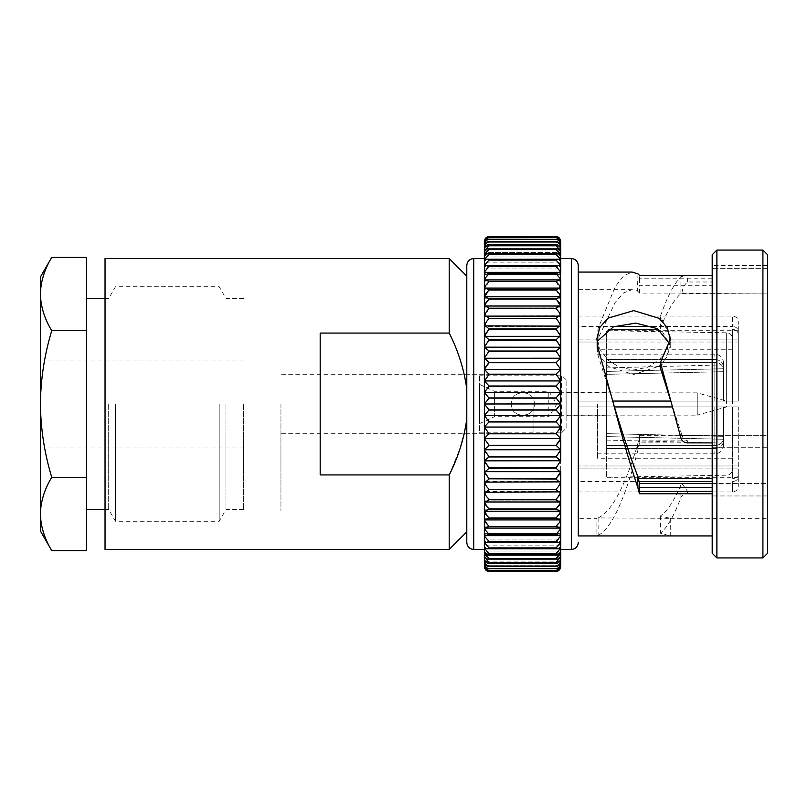 <?xml version="1.0" encoding="UTF-8"?>
<svg xmlns="http://www.w3.org/2000/svg" width="808" height="808" viewBox="0 0 808 808"><rect width="100%" height="100%" fill="white"/><g stroke="black" fill="none" stroke-linecap="round" stroke-linejoin="round"><path stroke-width="0.61" stroke-dasharray="4.04 3.03" d="M560.257 239.319L560.702 242.966C560.065 239.602 558.5 237.815 556.015 237.602L488.537 237.542L556.015 237.572C558.5 237.219 560.055 238.602 560.702 241.743L560.702 242.804L484.376 242.804L560.702 242.804L484.376 242.804L484.376 241.743L484.376 242.966C485.022 239.602 486.588 237.815 489.072 237.602L489.072 237.572C486.588 237.219 485.022 238.602 484.376 241.743L484.376 241.723C485.022 238.421 486.588 236.764 489.072 236.744L488.891 236.724M484.376 242.986L484.376 244.036L484.376 242.986L484.376 244.036L560.702 244.036L560.702 242.986L560.702 245.016C560.065 241.612 558.5 239.713 556.015 239.309L489.072 239.309C486.588 239.713 485.022 241.612 484.376 245.016L484.376 242.986C485.022 239.956 486.588 238.724 489.072 239.269L489.072 239.309M560.702 256.995L560.702 261.166C560.065 257.782 558.5 255.52 556.015 254.379L558.267 253.682L560.702 256.065L560.702 256.995L484.376 256.995L484.376 256.065L484.376 256.995L560.702 256.995L560.702 255.974C560.065 252.561 558.5 250.379 556.015 249.409L557.944 248.894L560.702 251.611L560.702 252.581L560.702 251.541C560.065 248.117 558.5 246.006 556.015 245.228L557.611 244.864L560.702 247.935L560.702 248.935L560.702 247.884C560.065 244.46 558.5 242.451 556.015 241.855L557.268 241.622L560.702 245.056L560.702 246.087L484.376 246.087L484.376 245.016M484.376 248.935L484.376 247.935L484.376 248.935L560.702 248.935L560.702 247.935L560.702 248.935L484.376 248.935L484.376 247.884C485.022 244.46 486.588 242.451 489.072 241.855L487.82 241.622L484.376 245.056L484.376 247.884M484.376 252.581L484.376 251.611L484.376 252.581L560.702 252.581L560.702 251.611L560.702 252.581L484.376 252.581L484.376 251.541C485.022 248.107 486.588 246.006 489.072 245.228L487.476 244.864L484.376 247.935L484.376 251.541M560.702 261.166L560.702 267.084C560.065 263.751 558.5 261.428 556.015 260.115L558.58 259.206L560.702 261.267L560.702 262.166L484.376 262.166L484.376 261.166C485.022 257.782 486.588 255.52 489.072 254.379L486.81 253.682L484.376 256.065L484.376 261.166M560.015 271.064L556.015 266.579L558.884 265.448L560.702 268.044L484.376 268.044L484.376 267.084C485.022 263.741 486.588 261.418 489.072 260.115L486.497 259.206L484.376 261.267L484.376 267.084M560.702 281.123L560.702 297.384L556.015 290.032L559.671 288.072L560.702 289.729L484.376 289.729L484.376 289.042L484.376 289.729L560.702 289.729L556.015 281.578L559.429 279.911L560.702 281.861L484.376 281.861L484.376 281.123L484.376 281.861L560.702 281.861L560.702 273.831L560.702 274.629L484.376 274.629L484.376 273.71C485.022 270.428 486.588 268.054 489.072 266.579L486.204 265.448L484.376 267.196L484.376 273.71M559.863 313.403L556.015 308.454C558.5 306.202 560.055 305.586 560.702 306.596L560.702 307.151L484.376 307.151L484.376 306.596L484.376 307.151L560.702 307.151L556.015 299.061L559.894 296.788L560.702 298.172L484.376 298.172L489.072 290.032L485.416 288.072L484.376 289.042L484.376 297.384M558.267 316.625L560.257 315.726L560.702 316.625L484.376 316.625L489.072 308.454C486.588 306.202 485.022 305.586 484.376 306.596L484.376 315.958M558.884 326.553L560.409 325.856L560.702 326.553L484.376 326.553L484.376 316.13L560.257 315.726M559.611 344.471L556.015 339.845C558.5 337.34 560.055 336.229 560.702 336.512L484.376 336.865L484.679 325.856L560.409 325.856M560.702 369.519L560.702 380.75L556.015 374.387L560.702 369.519L484.376 369.65L560.702 369.65L560.702 358.065L556.015 351.248L560.702 347.248L484.376 347.521L489.072 339.845C486.588 337.34 485.022 336.219 484.376 336.512L484.376 347.056M556.015 362.711L560.671 358.237L484.376 358.469L489.072 351.248L484.376 347.248L484.376 369.65L560.702 369.65L556.015 362.711L489.072 362.711L484.406 358.237L560.702 358.267L560.702 369.317M560.702 392.294L484.376 392.456L489.072 397.92L484.376 403.899L484.376 392.456L560.702 392.476L560.702 403.899L556.015 398.132L560.702 392.496L560.702 380.942L560.702 392.294L556.015 386.214L560.702 380.952L484.376 381.002L489.072 374.387L484.376 369.519L484.376 380.75M560.702 564.772L560.702 565.034C560.055 568.398 558.5 570.185 556.015 570.398L489.072 570.398C486.588 570.185 485.022 568.398 484.376 565.034L484.376 565.014C485.022 568.044 486.588 569.286 489.072 568.731L556.914 568.822L489.072 568.691C486.588 568.287 485.022 566.388 484.376 562.984L484.376 561.913L484.376 562.944L484.376 561.913L484.376 562.944L487.82 566.378L489.072 566.145C486.588 565.55 485.022 563.54 484.376 560.116L484.376 559.065L484.376 560.065L484.376 559.065L484.376 560.065L487.476 563.136L489.072 562.772C486.588 561.994 485.022 559.883 484.376 556.46L484.376 555.419L484.376 556.389L484.376 555.419L484.376 556.389L487.143 559.106L489.072 558.591C486.588 557.621 485.022 555.439 484.376 552.026L484.376 551.005L484.376 551.935L484.376 551.005L484.376 551.935L486.81 554.318L489.072 553.621C486.588 552.48 485.022 550.218 484.376 546.834L484.376 380.952L484.376 392.294L489.072 386.214L484.376 380.942L560.702 380.75M578.296 272.064L578.296 518.342L578.296 404L578.296 406.929L606.343 406.929L606.343 404L606.343 433.664L606.343 406.929L738.28 406.929L732.422 406.929L738.28 406.929L738.28 473.579C737.936 476.659 735.977 478.356 732.422 478.669C735.977 478.356 737.936 476.659 738.28 473.579L738.28 406.929L606.343 406.929L606.343 465.964L606.343 342.036L606.343 406.929L714.827 406.929L614.454 406.929M767.6 254.762L767.6 435.33L639.643 435.33L639.481 442.885L712.191 442.885L712.191 275.376L712.191 442.885M712.191 483.568L767.6 483.568L767.6 518.342L767.6 483.568L681.982 483.568L680.912 484.982C674.064 500.93 667.226 511.272 660.399 515.979L670.256 518.332L598.112 517.918C611.191 512.151 624.281 488.072 637.381 445.683L639.643 435.33M670.256 518.332L767.6 518.342M598.112 517.918L598.112 535.441L596.89 535.936L596.89 518.342L578.296 518.342M596.89 347.521L598.112 355.621L613.555 404M660.399 368.034L670.256 347.975M637.997 273.922L637.381 290.951L632.058 289.658L623.584 292.93L615.1 302.576L598.112 338.471L596.89 346.137L600.354 357.429L608.959 366.701L633.704 374.508L658.409 366.428L666.903 356.995L670.256 345.693L660.399 327.987C667.226 311.131 674.064 299.667 680.912 293.597L767.6 293.102L767.6 265.489L767.6 293.102L639.643 293.102L639.502 285.295L712.191 285.295L712.191 275.376L687.598 275.376L680.912 276.619C674.074 283.598 667.236 296.819 660.399 316.292L670.266 336.714L667.277 349.016L659.257 359.883L647.562 367.297L633.755 369.973L619.918 367.478L608.081 360.196L599.9 349.379L596.89 337.249L598.112 328.381L615.09 286.991L623.574 275.851L632.058 272.064M637.381 290.951L639.643 293.102M762.914 250.076L762.914 557.924M716.888 250.076L716.888 557.924M712.191 254.762L712.191 553.238M578.296 265.489L578.296 535.936M560.702 347.056L484.376 347.521L560.702 347.521L560.53 336.36M560.702 336.33L560.702 326.129M560.702 258.56L560.702 415.504L556.015 410.08L489.072 410.08L484.376 415.504L484.376 404.101L484.376 415.544L560.702 415.504L560.702 427.048L556.015 421.998L489.072 421.998L484.376 427.048L484.376 415.706L484.376 427.048M484.376 258.56L484.376 404.101L489.072 410.08M466.792 265.489L466.792 542.511M449.197 258.56L449.197 333.068L320.19 333.068L320.19 474.932L449.197 474.932L449.197 549.44M105.04 258.56L105.04 549.44M280.952 404L280.952 511.01L280.952 404M533.048 404L533.048 433.32L533.048 404M597.546 404L597.546 458.237L597.546 404M732.422 404L732.422 338.663L732.422 404M614.444 326.402L578.296 326.402L578.296 316.039L578.296 401.071L578.296 329.331L578.296 342.036L578.296 339.108L606.343 339.108L606.343 342.036L606.343 330.704L606.343 339.108L738.28 339.108L738.28 321.907L738.28 331.482C737.936 328.401 735.977 326.715 732.422 326.402C735.977 326.715 737.936 328.401 738.28 331.482L738.28 339.108L578.296 339.108L578.296 326.402L732.422 326.402L732.422 316.039L732.422 326.402L652.581 326.402M714.827 401.071L606.343 401.071L606.343 374.336L606.343 401.071L738.28 401.071L732.422 401.071L738.28 401.071L738.28 334.421L738.28 401.071L738.28 342.036L738.28 401.071L606.343 401.071L723.625 401.071L714.827 401.071L714.827 362.378L606.343 362.378L606.343 359.449L606.343 374.336L723.625 371.67L723.625 370.014C723.11 365.378 720.17 362.843 714.827 362.378L606.343 362.378L606.343 374.336L723.625 371.67L723.625 401.071L723.625 370.014C723.11 365.388 720.17 362.843 714.827 362.378L714.827 401.071M714.827 359.449L606.343 359.449L606.343 371.407L606.343 367.933L606.343 371.407L723.625 368.741L723.625 367.074C723.11 362.449 720.17 359.903 714.827 359.449L606.343 359.449L606.343 371.407L723.625 368.741L723.625 362.954L723.625 367.074C723.11 362.449 720.17 359.903 714.827 359.449L714.827 354.156L714.827 359.449M449.197 474.932L460.409 447.531M464.317 433.32L466.792 418.948L466.792 531.846L466.792 389.052C464.085 369.428 458.227 350.763 449.197 333.068M489.072 570.398L489.072 570.428C486.588 570.781 485.022 569.398 484.376 566.256C485.022 569.569 486.588 571.236 489.072 571.256L556.015 571.266C558.5 571.236 560.055 569.579 560.702 566.277L560.702 566.681M484.83 568.68L484.376 566.256M489.072 570.428L556.55 570.458L489.072 570.428M484.376 565.196L560.702 565.196L560.702 566.256L560.702 565.196L484.376 565.196L560.702 565.196L560.702 566.256C560.065 569.398 558.5 570.781 556.015 570.428L556.015 570.398M560.702 565.014C560.065 568.044 558.5 569.276 556.015 568.731L556.015 568.691C558.5 568.287 560.055 566.388 560.702 562.984L560.702 561.913L560.702 562.944L557.268 566.378L489.072 566.196M556.015 566.196L556.015 566.145C558.5 565.55 560.055 563.54 560.702 560.116L560.702 559.065L560.702 560.065L557.611 563.136L489.072 562.843M556.015 562.843L556.015 562.772C558.5 561.994 560.055 559.894 560.702 556.46L560.702 555.419L560.702 556.389L557.944 559.106L489.072 558.671M556.015 558.671L556.015 558.591C558.5 557.631 560.055 555.439 560.702 552.026L560.702 551.005L560.702 551.935L558.267 554.318L556.015 553.712L489.072 553.712M556.015 553.712L556.015 553.621C558.5 552.48 560.055 550.218 560.702 546.834L560.702 403.899M489.072 547.996L486.497 548.794L484.376 546.733L484.376 540.916C485.022 544.249 486.588 546.572 489.072 547.885L556.015 547.996L558.58 548.794L486.497 548.794M556.015 547.996L556.015 547.885C558.5 546.582 560.055 544.259 560.702 540.916L560.702 546.733L558.58 548.794M489.072 541.542L486.204 542.552L484.376 540.805L484.376 533.371L484.376 534.169L484.376 533.371L560.702 533.371L560.702 540.805L558.884 542.552L556.015 541.542L489.072 541.542L485.073 536.936M556.015 541.542L556.015 541.421C558.5 539.946 560.055 537.572 560.702 534.29M489.072 534.391L485.921 535.643L484.376 534.169L484.376 526.139L484.376 526.877L484.376 526.139L560.702 526.139L560.702 534.169L559.166 535.643L556.015 534.391L489.072 534.391L485.275 529.998M556.015 534.391L556.015 534.25C558.5 532.624 560.055 530.21 560.702 527.008L560.702 526.139L559.429 528.089L556.015 526.574L489.072 526.574L485.659 528.089L484.376 526.877L484.376 519.11L489.072 526.574M556.015 526.574L560.702 519.11L560.702 526.877M489.072 518.13L485.416 519.928L484.376 518.958L484.376 510.616L489.072 518.13L556.015 518.13L559.671 519.928L485.416 519.928M556.015 518.13L560.702 510.616L560.702 518.958L559.671 519.928M489.072 509.111L485.194 511.212L484.376 510.454L484.376 501.576L489.072 509.111L556.015 509.111L559.894 511.212L485.194 511.212M484.376 501.576L484.376 500.849L560.702 500.849L560.702 501.404C560.065 502.414 558.5 501.798 556.015 499.546L560.702 492.042L560.702 510.454L559.894 511.212M485.224 494.597L489.072 499.546C486.588 501.798 485.022 502.414 484.376 501.404L484.992 501.98L560.085 501.98L560.702 501.404M486.82 491.375L484.82 492.274L484.376 491.375L484.376 501.404M486.204 481.447L484.679 482.144L484.376 481.447L484.376 491.87L560.702 491.87L484.82 492.274M485.265 484.558L489.072 489.496L556.015 489.496C558.5 491.85 560.065 492.638 560.702 491.87L560.702 481.447L560.409 482.144L484.679 482.144M556.015 489.496L559.894 484.436M485.477 463.529L489.072 468.155C486.588 470.66 485.022 471.771 484.376 471.488L484.376 481.871M485.335 474.175L489.072 479.013L556.015 479.013C558.5 481.457 560.065 482.406 560.702 481.871L560.53 471.64M556.015 479.013L558.682 475.761M484.558 471.64L484.376 460.479L489.072 456.964L485.588 452.5M556.015 468.155L560.702 460.944L560.702 471.488C560.065 471.781 558.5 470.66 556.015 468.155L489.072 468.155M560.702 449.935L560.621 460.833L484.467 460.833L484.376 449.531L489.072 445.289L484.376 438.683L484.376 449.733L560.702 449.733L556.015 445.501L489.072 445.501M560.702 460.479L484.376 460.479L560.702 460.944L556.015 456.964L489.072 456.964M556.015 456.964L559.49 452.52M560.702 438.683L560.702 449.733L484.376 449.935M558.257 442.693L559.378 441.239M489.072 433.825L484.376 438.481L484.376 427.25L489.072 433.825L556.015 433.825L560.702 438.481L484.386 438.481M556.015 433.825L560.702 427.25L560.702 438.481L484.376 438.683M556.015 421.998L560.702 415.504L484.376 415.524L489.072 421.998M556.015 410.08L560.702 404.101M486.82 365.307L485.709 366.761M560.702 347.248L560.702 358.469L484.376 358.469M560.702 336.865L484.376 336.865L484.558 336.36M560.702 316.13L560.702 326.553L484.376 326.129C485.022 325.594 486.588 326.543 489.072 328.987L486.406 332.239M559.752 333.825L556.015 329.179L489.072 329.179M484.376 316.13L484.376 316.13C485.022 315.362 486.588 316.15 489.072 318.504L485.194 323.564M559.823 323.442L556.015 318.685L489.072 318.685M484.376 306.596L484.992 306.02L560.085 306.02L560.702 306.596L560.702 316.625L484.376 316.625M559.894 296.788L485.194 296.788L484.376 297.546L484.376 307.151M485.194 296.788L489.072 299.061L556.015 299.061M560.702 297.384L560.702 306.596M489.072 281.578L484.376 288.89L484.376 281.123L485.659 279.911L489.072 281.578L556.015 281.578M489.072 273.75C486.588 275.376 485.022 277.79 484.376 280.992L484.376 273.831L485.921 272.357L489.072 273.75L556.015 273.75L559.813 278.002M556.015 273.75L559.166 272.357L560.702 273.831L560.702 281.861M560.702 267.196L560.702 274.629L484.376 274.629L484.376 273.831L484.376 274.629M489.072 249.409C486.588 250.369 485.022 252.561 484.376 255.974L484.376 251.611L487.143 248.894L556.015 249.409M488.173 239.178L556.914 239.178L488.173 239.178M556.015 239.309L556.015 239.269C558.5 238.714 560.055 239.956 560.702 242.986L560.702 242.966M560.702 242.804L560.702 241.723C560.065 238.431 558.5 236.764 556.015 236.744L556.197 236.724M714.827 445.622L606.343 445.622L606.343 448.551L606.343 433.664L723.625 436.33L723.625 437.986C723.11 442.622 720.17 445.158 714.827 445.622L606.343 445.622L606.343 433.664L723.625 436.33L723.625 406.929L714.827 406.929L723.625 406.929L723.625 437.986C723.11 442.612 720.17 445.158 714.827 445.622L714.827 406.929L714.827 445.622M714.827 448.551L606.343 448.551L606.343 436.593L606.343 440.067L606.343 436.593L723.625 439.259L723.625 440.926C723.11 445.551 720.17 448.097 714.827 448.551L606.343 448.551L606.343 436.593L723.625 439.259L723.625 445.046L723.625 440.926C723.11 445.551 720.17 448.097 714.827 448.551L714.827 453.844L714.827 448.551M712.191 481.598L578.296 481.598L578.296 491.961L578.296 406.929L578.296 478.669L578.296 465.964L738.28 465.964L606.343 465.964L606.343 468.892L738.28 468.892L738.28 486.093L738.28 476.518C737.936 479.599 735.977 481.285 732.422 481.598C735.977 481.285 737.936 479.599 738.28 476.518L738.28 468.892L606.343 468.892L606.343 477.296L606.343 465.964L578.296 465.964L578.296 481.598L639.29 481.598M712.191 478.669L638.532 478.669M672.498 406.929L732.422 406.929L732.422 478.669L732.422 406.929L578.296 406.929L578.296 401.071L732.422 401.071L732.422 329.331C735.977 329.644 737.936 331.341 738.28 334.421C737.936 331.341 735.977 329.644 732.422 329.331L732.422 401.071L670.802 401.071M738.28 342.036L738.28 334.421L738.28 342.036L606.343 342.036L738.28 342.036M608.475 329.331L658.53 329.331M606.343 404L606.343 392.274L606.343 404M466.792 418.948L466.792 389.052M484.376 546.834L484.376 545.834L484.376 546.834M560.702 244.036L484.376 244.036L484.376 242.966M484.376 245.056L484.376 246.087L484.376 245.056M484.376 256.995L484.376 255.974M484.376 261.267L484.376 262.166L484.376 261.267M484.376 267.196L484.376 268.044L484.376 267.196M484.376 281.861L484.376 280.992M484.376 289.729L484.376 288.89M484.376 336.865L484.376 336.33M484.376 427.25L560.702 427.25M560.702 471.135L484.376 471.135L560.702 471.135L560.702 471.67M484.376 510.616L484.376 509.828L560.702 509.828L560.702 510.616M484.376 519.11L484.376 518.271L560.702 518.271L560.702 519.11L560.702 518.271L484.376 518.271M484.376 540.916L484.376 539.956L560.702 539.956L560.702 540.916M484.376 563.964L560.702 563.964L484.376 563.964L484.376 565.014M560.702 481.447L484.376 481.447L560.702 481.447M560.702 545.834L484.376 545.834L560.702 545.834L560.702 546.834M560.702 551.005L560.702 551.935L560.702 551.005L484.376 551.005L560.702 551.005M560.702 555.419L560.702 556.389L560.702 555.419L484.376 555.419L560.702 555.419M560.702 561.913L484.376 561.913L560.702 561.913L560.702 562.944M560.702 559.065L484.376 559.065L560.702 559.065L560.702 560.065M484.376 539.956L560.702 539.956L560.702 540.805M560.702 533.371L560.702 534.169L560.702 533.371L484.376 533.371M484.376 509.828L560.702 509.828L560.702 510.454M484.376 427.058L560.702 427.048M484.376 268.044L560.702 268.044L560.702 267.084M639.481 442.885L637.997 449.945L637.381 445.683M598.112 535.441C611.404 528.543 624.705 500.041 637.997 449.945M681.982 483.568L687.598 491.375L712.191 491.375L712.191 487.476L712.191 495.961L712.191 447.723L712.191 535.936L712.191 493.739L687.598 493.739C684.204 493.91 681.972 495.132 680.912 497.435C674.074 515.827 667.236 527.755 660.399 533.209L670.226 535.936M712.191 447.723L712.191 440.885L712.191 447.723L767.6 447.723L767.6 435.33L767.6 495.961L767.6 447.723L712.191 447.723M681.982 293.102C682.366 288.345 684.235 284.648 687.598 281.992L712.191 281.992L712.191 275.376M712.191 281.992L712.191 285.295M712.191 491.375L712.191 493.739M671.711 404L681.982 435.33L767.6 435.33L767.6 404L767.6 553.238M612.767 401.071L578.296 401.071L578.296 404M660.399 327.987L660.399 316.292M598.112 338.471L598.112 328.381M712.191 278.77L639.461 278.77L639.481 275.376M660.399 515.979L660.399 533.209M681.982 435.33C682.366 437.704 684.235 439.552 687.598 440.885L639.431 440.885M598.112 355.621L598.112 348.177M767.6 268.317L712.191 268.317L767.6 268.317M767.6 495.961L712.191 495.961L767.6 495.961M639.461 278.77L639.502 285.295M578.296 401.071L606.343 401.071L578.296 401.071M578.296 342.036L606.343 342.036L578.296 342.036M578.296 468.892L606.343 468.892L578.296 468.892M560.702 246.087L484.376 246.087M560.702 262.166L484.376 262.166M560.702 298.172L484.376 298.172M560.702 381.002L484.376 381.002M560.702 392.476L484.376 392.476M560.702 404L484.376 404M560.702 526.139L484.376 526.139M560.702 500.849L484.376 500.849M560.702 491.375L484.376 491.375M560.702 449.531L484.376 449.531M560.702 438.35L484.376 438.35M560.702 426.998L484.376 426.998M560.702 415.524L484.376 415.524M320.19 474.932L320.19 333.068L320.19 474.932M40.4 404L40.4 360.025L40.4 404C40.733 429.149 44.521 453.581 51.742 477.306C44.501 489.274 40.723 501.495 40.4 513.959L40.4 294.041C40.703 306.535 44.48 318.756 51.742 330.694C44.46 354.732 40.683 379.164 40.4 404L40.4 447.975L40.4 404M243.551 404L243.551 509.545L243.551 404M225.967 404L225.967 509.545L225.967 404M219.19 404L219.19 521.271L219.19 404M115.463 404L115.463 521.271L115.463 404M108.686 404L108.686 509.545L108.686 404M86.567 404L86.567 509.545L86.567 404M86.567 550.612L86.567 477.306L51.742 477.306M86.567 477.306L86.567 330.694L51.742 330.694M86.567 330.694L86.567 257.388M40.4 294.041L40.4 277.033M40.4 530.967L40.4 513.959M534.361 404C534.704 419.039 510.919 419.019 511.282 404C510.585 418.908 535.058 418.857 534.361 404C535.068 389.103 510.585 389.113 511.282 404C510.949 388.941 534.755 389.012 534.361 404M479.538 423.624L494.385 416.696L494.385 391.304L494.385 416.696L548.794 416.696L548.794 391.304L548.794 416.696L556.874 404L548.794 391.304L494.385 391.304L479.538 384.376L479.538 423.624L479.538 384.376M566.105 428.24L566.105 379.76L566.105 428.24L561.489 432.856L561.489 375.144L561.489 432.856L479.538 432.856L479.538 375.144L479.538 432.856M566.105 379.76L561.489 375.144L479.538 375.144M566.105 415.14L566.105 392.86L566.105 415.14L697.233 415.14L697.233 392.86L697.233 415.14L726.554 406.929L726.554 401.071L726.554 406.929M566.105 392.86L697.233 392.86L726.554 401.071M571.367 258.56L571.367 549.44M473.71 258.56L473.71 549.44M726.655 404L726.655 332.805L726.655 404M489.072 571.256L556.015 571.266L489.072 571.256M556.015 568.691L489.072 568.691M556.015 566.145L489.072 566.145M556.015 562.772L489.072 562.772M556.015 558.591L489.072 558.591M556.015 553.621L489.072 553.621M556.015 547.885L489.072 547.885M556.015 541.421L489.072 541.421M556.015 534.25L489.072 534.25M556.015 526.422L489.072 526.422M556.015 517.968L489.072 517.968M489.072 508.939L556.015 509.111M556.015 499.546L489.072 499.546M556.015 499.364L489.072 499.364M556.015 489.315L489.072 489.315M556.015 478.821L489.072 478.821M556.015 467.953L489.072 467.953M556.015 456.752L489.072 456.752M489.072 445.289L556.015 445.501M556.015 433.613L489.072 433.613M556.015 421.786L489.072 421.786M556.015 409.868L489.072 409.868M556.015 398.132L489.072 398.132M556.015 397.92L489.072 397.92M556.015 386.214L489.072 386.214M556.015 386.002L489.072 386.002M556.015 374.387L489.072 374.387M556.015 374.175L489.072 374.175M556.015 362.499L489.072 362.499M556.015 351.248L489.072 351.248M556.015 351.036L489.072 351.036M556.015 340.047L489.072 340.047M556.015 339.845L489.072 339.845M489.072 328.987L556.015 329.179M489.072 318.504L556.015 318.685M556.015 308.636L489.072 308.636M556.015 308.454L489.072 308.454M556.015 298.889L489.072 298.889M556.015 290.032L489.072 290.032M556.015 289.87L489.072 289.87M556.015 281.426L489.072 281.426M556.015 273.609L489.072 273.609M556.015 266.579L489.072 266.579M556.015 266.458L489.072 266.458M556.015 260.115L489.072 260.115M556.015 260.004L489.072 260.004M556.015 254.379L489.072 254.379M556.015 254.288L489.072 254.288M556.015 249.329L489.072 249.329M556.015 245.228L489.072 245.228M556.015 245.157L489.072 245.157M556.015 241.855L489.072 241.855M556.015 241.804L489.072 241.804M556.015 237.602L489.072 237.602M556.015 236.734L489.072 236.744L556.015 236.734M732.422 481.598L732.422 491.961L732.422 481.598M680.912 293.597L680.912 276.619M687.598 281.992L687.598 275.376M680.912 484.982L680.912 497.435M687.598 491.375L687.598 493.739M680.912 433.421L680.912 437.946M687.598 440.885L687.598 442.885M712.191 487.476L684.366 487.476M632.058 289.658L578.296 289.658M280.952 511.01L105.04 511.01M533.048 433.32L280.952 433.32M606.343 415.726L533.048 415.726M732.422 458.237L597.546 458.237M738.28 330.704L606.343 330.704L726.655 332.805C730.129 333.169 732.048 335.118 732.422 338.663M723.625 362.954C723.049 357.56 720.12 354.631 714.827 354.156L597.546 354.156M723.625 445.046C723.049 450.44 720.12 453.369 714.827 453.844L597.546 453.844M606.343 440.067L723.625 443.137M606.343 367.933L723.625 364.863M578.296 491.961L732.422 491.961C735.947 491.638 737.896 489.688 738.28 486.093M738.28 477.296L606.343 477.296L726.655 475.195C730.129 474.831 732.048 472.882 732.422 469.337M578.296 316.039L732.422 316.039C735.947 316.362 737.896 318.312 738.28 321.907M732.422 349.763L597.546 349.763M606.343 392.274L533.048 392.274M533.048 374.68L280.952 374.68M280.952 296.99L105.04 296.99M670.266 345.693L670.266 336.714M596.89 346.147L596.89 337.249M670.266 518.332L670.266 535.926M670.266 347.975L670.266 339.36M596.89 347.511L596.89 338.815M767.6 265.489L712.191 265.489M557.268 241.622L487.82 241.622M557.611 244.874L487.476 244.874M557.944 248.894L487.143 248.894M558.267 253.682L486.81 253.682M558.58 259.206L486.497 259.206M558.884 265.448L486.204 265.448M559.166 272.357L485.921 272.357M559.429 279.911L485.659 279.911M559.671 288.072L485.416 288.072M560.53 336.35L484.558 336.35M560.53 471.65L484.558 471.65M559.429 528.089L485.659 528.089M559.166 535.643L485.921 535.643M558.884 542.552L486.204 542.552M558.267 554.318L486.81 554.318M557.944 559.106L487.143 559.106M557.611 563.125L487.476 563.125M557.268 566.378L487.82 566.378M243.551 360.025L40.4 360.025M243.551 509.545L225.967 509.545L219.19 521.271L115.463 521.271L108.686 509.545L105.04 509.545M243.551 298.455L225.967 298.455L219.19 286.729L115.463 286.729L108.686 298.455L105.04 298.455M243.551 447.975L40.4 447.975"/><path stroke-width="1.21" d="M560.702 244.885L560.702 242.986C560.065 239.956 558.5 238.724 556.015 239.269L488.173 239.178L556.015 239.309C558.439 239.703 560.005 241.562 560.702 244.885M484.376 245.016L484.386 244.885C485.073 241.572 486.628 239.713 489.072 239.309L489.072 239.269C486.588 238.714 485.022 239.956 484.376 242.986L484.376 246.087M560.702 256.995L560.702 251.611L557.944 248.894L556.015 249.329L560.53 254.641L560.702 255.974L560.702 247.935L557.611 244.864L556.015 245.157L560.702 251.541L560.702 245.056L557.268 241.622L556.015 241.855C558.298 242.4 559.853 244.228 560.681 247.339L560.702 245.016M484.376 247.884L484.406 247.339C485.234 244.238 486.78 242.41 489.072 241.855L487.82 241.622L484.376 245.056L484.376 248.935M484.376 251.541L489.072 245.228L487.476 244.864L484.376 247.935L484.376 252.581M484.376 255.974L484.558 254.641L489.072 249.409L487.143 248.894L484.376 251.611L484.376 256.995M556.015 254.288L560.409 259.449L560.702 261.166L560.702 256.065L558.267 253.682L556.015 254.288L489.072 254.288L486.81 253.682L484.376 256.065L484.376 261.166L484.679 259.449L489.072 254.288M484.376 261.166L484.376 262.166M560.702 262.166L560.702 261.166M556.015 260.004L560.257 264.984L560.702 267.084L560.702 261.267L558.58 259.206L556.015 260.004L489.072 260.004L486.497 259.206L484.376 261.267L484.376 267.084L484.82 264.984L489.072 260.004M484.376 267.084L484.376 268.044M560.702 267.196L558.884 265.448L556.015 266.458L560.085 271.236L560.702 273.71L560.702 267.084M484.376 273.71L484.992 271.236L489.072 266.579L486.204 265.448L484.376 267.196L484.376 274.629M560.702 560.065L560.702 556.46L556.015 562.772L557.611 563.136L560.702 560.065L560.702 552.026L560.53 553.359L556.015 558.591L557.944 559.106L560.702 556.389L560.702 549.44L571.367 549.44L571.367 258.56L560.702 258.56L560.702 273.831L559.166 272.357L556.015 273.609L559.894 278.154L560.702 280.992L560.015 271.064M484.376 280.992L485.194 278.154L489.072 273.75L485.921 272.357L484.376 273.831L484.376 281.861M560.53 336.36L560.702 336.512C560.065 336.219 558.5 337.34 556.015 339.845L560.702 347.056L560.702 326.129C560.065 325.594 558.5 326.543 556.015 328.987L560.702 336.33L560.702 297.546L559.894 296.788L556.015 299.061L559.166 302.616L560.702 306.424L560.702 281.123L559.429 279.911L556.015 281.578L559.671 285.719L560.702 288.89L560.702 280.992L559.813 278.002M484.376 288.89L485.416 285.719L489.072 281.578L485.659 279.911L484.376 281.123L484.376 289.729M556.015 289.87L559.429 293.89L560.702 297.384L560.702 289.042L559.671 288.072L556.015 289.87L489.072 289.87L485.416 288.072L484.376 289.042L484.376 297.384L485.659 293.89L489.072 289.87M484.376 297.384L484.376 298.172M560.702 298.172L560.702 297.384M484.376 306.424L485.921 302.616L489.072 299.061L485.194 296.788L484.376 297.546L484.376 307.151M560.702 306.596C560.065 305.586 558.5 306.202 556.015 308.454L558.884 311.868L560.702 315.958L560.702 306.596L560.085 306.02L484.992 306.02L484.376 306.596C485.022 305.586 486.588 306.202 489.072 308.454L486.204 311.868L484.376 316.625M485.194 323.564L484.376 325.947L486.497 321.574L489.072 318.504C486.588 316.15 485.022 315.362 484.376 316.13L560.702 316.13C560.065 315.362 558.5 316.15 556.015 318.504L558.58 321.574L560.702 325.947L560.702 315.958L559.863 313.403M484.376 316.13L484.376 326.129C485.022 325.594 486.588 326.553 489.072 328.987L484.376 336.512C485.022 336.229 486.588 337.34 489.072 339.845L484.376 347.056L489.072 351.036L484.376 358.065L489.072 362.499L486.82 365.307M486.406 332.239L484.376 336.33L484.679 325.856L560.702 326.129L559.823 323.442M485.709 366.761L484.376 369.317L484.376 358.267L560.671 358.237L556.015 362.711L560.702 369.317L560.702 347.248L556.015 351.036L560.702 358.065L560.702 336.865M484.376 381.002L489.072 374.387L484.376 369.317L489.072 362.711L556.015 362.711M484.376 358.469L484.376 404L489.072 398.132L484.376 392.496L489.072 386.002L484.376 380.942L560.702 380.942L556.015 386.002L560.702 392.294L560.702 369.317M556.015 374.175L560.702 380.75L560.702 369.519L556.015 374.175L489.072 374.175M560.702 415.524L560.702 404.101L556.015 409.868L560.702 415.504L560.702 392.294M556.015 397.92L560.702 403.899L560.702 392.496L556.015 397.92L489.072 397.92M560.702 403.899L484.376 404M489.072 409.868L484.376 404.101L484.376 415.504L489.072 409.868L556.015 409.868M556.015 421.786L560.702 427.048L560.702 415.706L556.015 421.786L489.072 421.786L484.376 415.504L484.376 427.048L489.072 421.786M556.015 433.613L560.702 438.481L560.702 427.25L556.015 433.613L489.072 433.613L484.376 427.25L484.376 438.481L489.072 433.613M559.49 452.52L560.702 449.935L556.015 456.964L560.702 460.752L560.702 449.733L484.406 449.763L489.072 445.289L556.015 445.289L560.702 449.733L560.702 438.683L556.015 445.289L558.257 442.693M489.072 445.289L484.376 438.683L484.376 449.935L485.588 452.5M556.015 456.752L489.072 456.752L484.376 449.935L484.467 460.833L560.702 460.752L556.015 467.953L489.072 467.953L484.376 460.944L485.477 463.529M556.015 478.821L556.015 479.013C558.5 481.447 560.055 482.406 560.702 481.871L560.702 471.67L556.015 478.821L489.072 478.821L484.376 471.67L485.335 474.175M556.015 489.315L556.015 489.496C558.5 491.85 560.055 492.638 560.702 491.87L560.702 482.053L558.58 486.426L556.015 489.315L489.072 489.315L486.497 486.426L484.376 482.053L485.265 484.558M556.015 499.364L556.015 499.546C558.5 501.798 560.055 502.414 560.702 501.404L560.702 492.042L558.884 496.132L556.015 499.364L489.072 499.364L486.204 496.132L484.376 492.042L485.224 494.597M556.015 508.939L559.894 511.212L560.702 510.454L560.702 501.576L559.166 505.384L556.015 508.939L489.072 508.939L485.921 505.384L484.376 501.576L484.376 510.454L485.194 511.212L489.072 508.939M556.015 517.968L559.671 519.928L560.702 518.958L560.702 510.616L559.429 514.11L556.015 517.968L489.072 517.968L485.659 514.11L484.376 510.616L484.376 518.958L485.416 519.928L489.072 517.968M556.015 526.422L559.429 528.089L560.702 526.877L560.702 519.11L559.671 522.281L556.015 526.422L489.072 526.422L485.416 522.281L484.376 519.11L484.376 526.877L485.659 528.089L489.072 526.422M556.015 534.25L559.166 535.643L560.702 534.169L560.702 527.008L559.894 529.846L556.015 534.25L489.072 534.25L485.194 529.846L484.376 527.008L485.275 529.998M556.015 541.421L558.884 542.552L560.702 540.805L560.702 534.29L560.085 536.764L556.015 541.421L489.072 541.421L484.992 536.764L484.376 534.29L485.073 536.936M556.015 547.885L558.58 548.794L560.702 546.733L560.702 540.916L560.257 543.016L556.015 547.885L489.072 547.885L484.82 543.016L484.376 540.916L484.376 546.733L486.497 548.794L489.072 547.885M556.015 553.621L558.267 554.318L560.702 551.935L560.702 546.834L560.409 548.551L556.015 553.621L489.072 553.621L484.679 548.551L484.376 546.834L484.376 551.935L486.81 554.318L489.072 553.621M556.015 558.591L489.072 558.591L484.558 553.359L484.376 552.026L484.376 563.964M489.072 562.772L484.376 556.46L484.376 560.065L487.476 563.136L556.015 562.772M556.015 566.145L557.268 566.378L560.702 562.944L560.681 560.661C559.853 563.762 558.298 565.59 556.015 566.145L489.072 566.145C486.79 565.6 485.234 563.772 484.406 560.661L484.376 562.944L487.82 566.378L489.072 566.145M484.376 565.014C485.022 568.044 486.588 569.276 489.072 568.731L556.015 568.731C558.5 569.286 560.055 568.044 560.702 565.014L560.702 563.115C560.015 566.428 558.449 568.287 556.015 568.691L489.072 568.691C486.638 568.297 485.083 566.438 484.386 563.115L484.376 565.196M560.702 564.772L560.702 565.034C560.065 568.398 558.5 570.185 556.015 570.398L489.072 570.398C486.588 570.185 485.022 568.398 484.376 565.034L484.376 566.256C485.022 569.398 486.588 570.781 489.072 570.428L489.072 570.398M484.376 565.61L484.376 566.681C485.022 569.903 486.588 571.438 489.072 571.266L556.015 571.256C558.5 571.438 560.055 569.913 560.702 566.681L560.702 566.277C560.065 569.569 558.5 571.236 556.015 571.256L489.072 571.266C486.588 571.236 485.022 569.579 484.376 566.277L484.376 565.6L484.376 566.277M712.191 483.568L639.643 483.568L639.502 487.476L712.191 487.476M712.191 442.885L687.598 442.885C684.204 442.703 681.972 441.057 680.912 437.946L660.399 362.499L670.266 339.36L667.277 327.634L659.257 318.372L633.755 310.615L608.081 318.13L599.9 327.301L596.89 338.815L598.112 348.177L613.555 404C621.473 430.553 629.412 454.338 637.381 475.367L639.643 483.568M669.802 343.935L657.338 328.634L635.724 323.109L613.444 326.806L598.455 340.239M671.711 404L660.399 368.034L660.399 362.499M762.914 250.076L762.914 557.924L767.6 553.238L767.6 254.762L762.914 250.076L716.888 250.076L716.888 557.924L712.191 553.238L712.191 254.762L716.888 250.076M712.191 535.936L578.296 535.936L578.296 272.064L632.058 272.064L637.997 273.922L639.481 275.376L712.191 275.376M578.296 404L578.296 265.489C577.851 261.236 575.538 258.934 571.367 258.56M560.702 347.248L484.467 347.167L484.376 358.065L484.376 336.865M484.376 336.33L484.376 258.56L473.71 258.56C469.549 258.934 467.236 261.236 466.792 265.489L466.792 542.511C467.236 546.764 469.549 549.066 473.71 549.44L473.71 258.56M466.792 531.846L449.197 549.44L105.04 549.44L105.04 258.56L449.197 258.56L449.197 333.068C458.227 350.773 464.085 369.428 466.792 389.052M449.197 549.44L449.197 474.932L320.19 474.932L320.19 333.068L449.197 333.068M460.409 447.531L464.317 433.32M466.792 418.948C464.085 438.572 458.227 457.237 449.197 474.932M484.376 241.723C485.022 238.431 486.588 236.764 489.072 236.744C486.588 236.562 485.022 238.087 484.376 241.319L484.376 242.966C485.022 239.602 486.588 237.815 489.072 237.602L556.55 237.542L489.072 237.572C486.588 237.219 485.022 238.602 484.376 241.743L484.376 242.39M560.702 242.966L560.702 241.743C560.065 238.602 558.5 237.219 556.015 237.572L556.015 237.602C558.5 237.815 560.055 239.602 560.702 242.966L560.702 244.036M484.376 315.958L484.376 306.596M484.558 336.36L484.376 347.056M560.702 369.519L484.376 369.519L484.376 380.75M484.386 438.481L560.702 438.481L559.378 441.239M484.558 471.64L484.376 460.752L489.072 456.752M559.894 484.436L560.702 481.871L484.679 482.144L484.376 471.488C485.022 471.781 486.588 470.66 489.072 468.155L489.072 467.953M556.015 467.953L556.015 468.155C558.5 470.66 560.055 471.771 560.702 471.488L560.702 471.135M560.53 471.64L558.682 475.761M560.702 491.87L484.82 492.274L484.376 481.871C485.022 482.406 486.588 481.457 489.072 479.013L486.204 481.447M484.376 491.87C485.022 492.638 486.588 491.85 489.072 489.496L486.82 491.375M560.702 501.404L560.085 501.98L484.992 501.98L484.376 501.404L484.376 491.375M484.376 501.404C485.022 502.414 486.588 501.798 489.072 499.546L489.072 499.364M559.166 535.643L485.921 535.643L484.376 534.169L484.376 526.139M485.921 535.643L489.072 534.25M558.884 542.552L486.204 542.552L484.376 540.805L484.376 533.371M486.204 542.552L489.072 541.421M557.944 559.106L487.143 559.106L484.376 556.389L484.376 449.935M487.143 559.106L489.072 558.591M488.537 570.458L556.55 570.458L488.537 570.458M560.702 565.61L560.702 566.256C560.055 569.398 558.5 570.781 556.015 570.428L556.015 570.398M488.891 571.276L484.83 568.68M560.136 568.923L556.197 571.276M560.702 559.065L560.702 565.014M556.066 508.889L560.368 503.142M560.702 347.056L559.611 344.471M560.702 336.33L559.752 333.825M489.072 328.987L556.015 328.987L558.884 326.553M489.072 318.504L556.015 318.504L558.267 316.625M489.012 299.111L484.719 304.858M484.951 239.077L488.891 236.724L556.015 236.744C558.5 236.764 560.055 238.421 560.702 241.723L560.702 241.319C560.065 238.097 558.5 236.562 556.015 236.734L489.072 236.734M556.015 236.734L560.257 239.319M638.532 478.669L712.191 478.669M614.454 406.929L672.498 406.929M639.29 481.598L712.191 481.598M614.444 326.402L652.581 326.402M484.376 449.531L484.376 427.048M484.376 539.956L484.376 540.916M484.376 518.271L484.376 519.11M484.376 509.828L484.376 510.616M484.376 500.849L484.376 501.576M560.702 438.35L560.702 415.544L484.376 415.524M484.376 392.476L560.702 392.496M560.702 246.087L560.702 245.056M560.702 281.861L560.702 281.123M484.376 427.058L560.702 427.048M560.702 491.375L560.702 492.042M560.702 500.849L560.702 501.576M560.702 471.67L560.702 526.877M560.702 526.139L560.702 549.44M560.702 533.371L560.702 534.29M560.702 545.834L560.702 546.834M560.702 561.913L560.702 562.944M560.702 460.479L560.702 449.935M560.702 449.531L560.702 438.683M712.191 491.375L639.461 491.375L639.481 493.739L712.191 493.739M639.481 493.739L637.997 488.133L637.381 475.367M613.555 404C621.705 435.573 629.846 463.61 637.997 488.133M608.475 329.331L658.53 329.331M612.767 401.071L670.802 401.071M639.461 491.375L639.502 487.476M40.4 294.041L40.4 277.033L51.742 257.388L86.567 257.388L86.567 550.612L51.742 550.612C44.501 538.643 40.723 526.422 40.4 513.959C40.703 526.462 44.48 538.673 51.742 550.612L40.4 530.967L40.4 513.959C40.703 501.465 44.48 489.244 51.742 477.306C44.521 453.581 40.733 429.149 40.4 404C40.683 379.164 44.46 354.732 51.742 330.694C44.501 318.726 40.723 306.505 40.4 294.041C40.703 281.538 44.48 269.327 51.742 257.388C44.501 269.357 40.723 281.578 40.4 294.041L40.4 513.959M86.567 330.694L51.742 330.694M86.567 477.306L51.742 477.306M556.015 237.602L489.072 237.602M556.015 239.309L489.072 239.309M556.015 241.804L489.072 241.804M556.015 241.855L489.072 241.855M556.015 245.157L489.072 245.157M556.015 245.228L489.072 245.228M556.015 249.329L489.072 249.329M556.015 249.409L489.072 249.409M556.015 254.379L489.072 254.379M556.015 260.115L489.072 260.115M556.015 266.458L489.072 266.458M556.015 266.579L489.072 266.579M556.015 273.609L489.072 273.609M556.015 273.75L489.072 273.75M556.015 281.426L489.072 281.426M556.015 281.578L489.072 281.578M556.015 290.032L489.072 290.032M556.015 298.889L489.072 298.889M556.015 299.061L489.072 299.061M556.015 308.454L489.072 308.454M556.015 308.636L489.072 308.636M556.015 318.685L489.072 318.685M556.015 329.179L489.072 329.179M556.015 339.845L489.072 339.845M556.015 340.047L489.072 340.047M556.015 351.036L489.072 351.036M556.015 351.248L489.072 351.248M556.015 362.499L489.072 362.499M556.015 374.387L489.072 374.387M556.015 386.002L489.072 386.002M556.015 386.214L489.072 386.214M556.015 398.132L489.072 398.132M556.015 410.08L489.072 410.08M556.015 421.998L489.072 421.998M556.015 433.825L489.072 433.825M556.015 445.501L489.072 445.501M556.015 456.964L489.072 456.964M556.015 468.155L489.072 468.155M556.015 479.013L489.072 478.821M556.015 489.496L489.072 489.315M556.015 499.546L489.072 499.546M556.015 509.111L489.072 509.111M556.015 518.13L489.072 518.13M556.015 526.574L489.072 526.574M556.015 534.391L489.072 534.391M556.015 541.542L489.072 541.542M556.015 547.996L489.072 547.996M556.015 553.712L489.072 553.712M556.015 558.671L489.072 558.671M556.015 562.843L489.072 562.843M556.015 566.196L489.072 566.196M556.015 568.691L489.072 568.691M489.072 571.266L556.015 571.266M466.792 276.154L449.197 258.56M484.376 549.44L473.71 549.44M571.367 549.44C575.538 549.066 577.851 546.764 578.296 542.511M762.914 557.924L716.888 557.924M556.197 236.724L488.891 236.724L556.197 236.724M557.268 566.378L487.82 566.378M557.611 563.125L487.476 563.125M558.267 554.318L486.81 554.318M558.58 548.794L486.497 548.794M559.429 528.089L485.659 528.089M559.671 519.928L485.416 519.928M559.894 511.212L485.194 511.212M560.53 471.65L484.558 471.65M560.53 336.35L484.558 336.35M559.894 296.788L485.194 296.788M559.671 288.072L485.416 288.072M559.429 279.911L485.659 279.911M559.166 272.357L485.921 272.357M558.884 265.448L486.204 265.448M558.58 259.206L486.497 259.206M558.267 253.682L486.81 253.682M557.944 248.894L487.143 248.894M557.611 244.874L487.476 244.874M557.268 241.622L487.82 241.622M105.04 509.545L86.567 509.545M105.04 298.455L86.567 298.455"/></g></svg>
